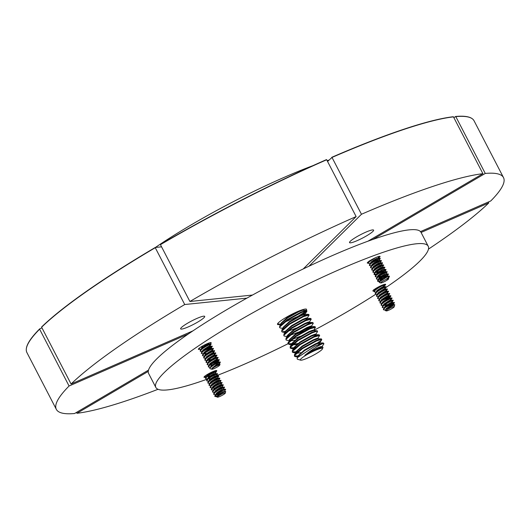 <?xml version="1.0" encoding="UTF-8"?>
<svg xmlns="http://www.w3.org/2000/svg" width="530" height="530" viewBox="0 0 530 530"><rect width="100%" height="100%" fill="white"/><g stroke="black" fill="none" stroke-linecap="round" stroke-linejoin="round"><path stroke-width="0.79" d="M366.555 235.857A13.548 1.954 152.6 0 0 373.604 230.133A13.548 1.954 152.6 0 0 356.591 236.877A13.548 1.954 152.6 0 0 349.542 242.601A13.548 1.954 152.6 0 0 366.555 235.857M197.65 322.121A13.548 1.954 152.6 0 0 204.699 316.397A13.548 1.954 152.6 0 0 187.686 323.148A13.548 1.954 152.6 0 0 180.637 328.872A13.548 1.954 152.6 0 0 197.65 322.121M199.889 349.21A7.181 1.04 -27.4 0 1 198.399 349.296A7.181 1.04 -27.4 0 1 202.135 346.262A7.181 1.04 -27.4 0 1 211.152 342.685A7.181 1.04 -27.4 0 1 210.191 343.877M206.104 376.976A7.181 1.04 -27.4 0 1 204.004 377.254A7.181 1.04 -27.4 0 1 207.74 374.22A7.181 1.04 -27.4 0 1 216.763 370.642A7.181 1.04 -27.4 0 1 216.273 371.431M368.224 263.085A7.181 1.04 -27.4 0 1 367.303 263.032A7.181 1.04 -27.4 0 1 371.04 259.998A7.181 1.04 -27.4 0 1 380.056 256.421A7.181 1.04 -27.4 0 1 378.38 258.143M374.18 290.963A7.181 1.04 -27.4 0 1 372.908 290.99A7.181 1.04 -27.4 0 1 376.644 287.956A7.181 1.04 -27.4 0 1 385.668 284.378A7.181 1.04 -27.4 0 1 383.25 286.598M428.22 246.245L420.999 232.319A153.395 22.161 152.6 0 0 228.39 308.718A153.395 22.161 152.6 0 0 148.625 373.504L155.84 387.43A153.395 22.161 -27.4 0 1 235.611 322.644A153.395 22.161 -27.4 0 1 428.22 246.245A153.395 22.161 -27.4 0 1 385.807 287.604M375.763 294.243A153.395 22.161 -27.4 0 1 348.449 311.031A153.395 22.161 -27.4 0 1 313.7 330.475M287.989 343.758A153.395 22.161 -27.4 0 1 216.598 375.657M207.343 379.109A153.395 22.161 -27.4 0 1 155.84 387.43M280.834 324.188A16.364 2.365 -27.4 0 1 277.501 324.367A16.364 2.365 -27.4 0 1 286.014 317.457A16.364 2.365 -27.4 0 1 306.559 309.308A16.364 2.365 -27.4 0 1 306.221 310.275M488.309 202.029L488.773 202.93A251.829 36.385 -27.4 0 1 428.459 249.126M488.773 202.93L421.078 232.465M372.915 239.427L485.261 173.436A251.829 36.385 -27.4 0 1 503.5 177.59A251.829 36.385 -27.4 0 1 490.773 200.95L420.502 231.603M485.261 173.436L455.807 116.613L453.786 117.501M308.944 266.232L361.46 214.259L332.005 157.436L327.573 161.484M361.46 214.259A251.829 36.385 -27.4 0 1 482.909 173.681L453.455 116.858A251.829 36.385 152.6 0 0 332.005 157.436L331.806 157.291C386.801 133.6 427.266 120.078 453.216 116.726M71.073 384.025A251.829 36.385 -27.4 0 1 184.718 304.531L155.263 247.709A251.829 36.385 152.6 0 0 41.618 327.202L71.073 384.025L192.92 330.872M189.899 301.49A251.829 36.385 -27.4 0 1 356.133 216.584L326.679 159.762A251.829 36.385 152.6 0 0 160.444 244.668L189.899 301.49L252.472 295.051M455.482 116.507L455.807 116.613A251.829 36.385 152.6 0 1 474.045 120.76L503.5 177.59M367.946 241.203L482.909 173.681M246.9 298.132L184.718 304.531M303.206 268.962L356.133 216.584M41.711 326.884L41.711 326.884A251.571 36.345 -27.4 0 1 155.217 247.49L161.564 246.821M453.13 116.752L453.455 116.858L453.13 116.752A251.571 36.345 -27.4 0 0 331.84 157.278M155.237 247.477L155.237 247.477C101.846 279.144 63.991 305.625 41.651 326.924M326.48 159.616L326.48 159.616A251.571 36.345 -27.4 0 0 160.424 244.429L160.424 244.429C215.067 212.643 270.426 184.36 326.493 159.603M158.059 389.285A251.829 36.385 -27.4 0 1 76.936 413.281L148.268 371.384M76.486 412.406L76.936 413.281M148.526 370.092L74.591 413.519A251.829 36.385 -27.4 0 1 56.346 409.372A251.829 36.385 -27.4 0 1 69.072 386.006L39.617 329.183A251.829 36.385 152.6 0 0 26.891 352.543L56.346 409.372M188.349 333.979L69.072 386.006M39.71 328.865L41.969 327.878M223.852 393.22A4.472 0.649 152.6 0 0 219.234 395.493A4.472 0.649 152.6 0 0 217.439 397.175A4.472 0.649 152.6 0 0 218.797 396.891A4.472 0.649 152.6 0 0 222.898 394.929A4.472 0.649 152.6 0 0 225.296 393.101A4.472 0.649 152.6 0 0 223.852 393.22M225.296 393.101L225.674 391.478L223.952 392.054C219.36 394.267 217.088 395.943 217.134 397.083L217.777 395.652L220.473 393.658L224.097 391.988M216.896 396.798L217.631 395.367L220.328 393.379L223.269 391.71L224.786 391.451M218.916 394.333L216.114 394.883M217.366 396.871L214.789 396.334A6.393 0.921 -27.4 0 1 214.776 396.314L216.611 393.406L222.249 389.742L223.587 389.205L225.528 389.292L224.634 391.226M219.95 393.618L216.425 394.618M215.71 394.505L216.465 393.121L219.162 391.133L222.103 389.464L223.62 389.205M216.2 394.625L214.352 394.565L213.61 394.062L215.445 391.16L222.421 386.96L224.521 387.331L223.474 388.98M214.544 392.26L215.299 390.875L218.002 388.887L220.937 387.218L222.454 386.96M215.034 392.379L213.186 392.319L212.444 391.816L213.623 389.649L216.982 386.92L221.156 384.449L216.836 386.642L214.14 388.629L213.378 390.014M213.994 388.013L212.623 388.139M211.278 389.57L213.12 386.668L218.757 383.005L220.096 382.468L222.037 382.547L221.143 384.488M212.212 387.768L212.974 386.383L215.67 384.396L218.612 382.726L220.129 382.468M212.709 387.887L210.854 387.827L210.112 387.317L211.954 384.422L218.93 380.222L221.03 380.593L219.977 382.243M211.053 385.522L211.808 384.137L214.504 382.15L217.446 380.48L218.963 380.222M211.543 385.641L209.694 385.582L208.952 385.072L210.788 382.176L217.764 377.976L219.864 378.347L218.817 379.997M209.887 383.276L210.642 381.892L213.345 379.904L216.28 378.234L217.797 377.976M210.377 383.395L208.528 383.336L207.786 382.826L209.628 379.93L216.604 375.73L218.698 376.101L217.651 377.751M208.721 381.03L209.482 379.646L212.179 377.658L215.12 375.989L216.637 375.73L211.947 378.182M209.218 381.15L207.362 381.09L206.62 380.58L208.462 377.685L215.438 373.484L217.532 373.855L216.485 375.505M207.561 378.784L208.316 377.4L211.013 375.412L213.954 373.743L215.471 373.484M208.052 378.904L206.196 378.844L205.454 378.334L207.296 375.439L214.272 371.238L216.373 371.609L215.326 373.259M206.395 376.538L207.15 375.154L210.874 372.537M221.335 393.379L220.096 393.903M223.713 391.849L222.149 392.657M221.302 384.727L216.604 387.165M216.73 378.374L215.167 379.182M210.768 378.612L209.337 379.029M215.564 376.128L214.001 376.936M214.398 373.882L212.835 374.69M210.635 375.651L208.025 376.505M206.885 376.658L204.507 376.452M205.614 377.718L210.284 374.094L216.127 371.292M205.6 378.619L206.74 376.962L210.43 374.372L216.373 371.609M206.779 379.964L211.45 376.34L217.293 373.537M206.766 380.865L207.899 379.208L211.596 376.618L217.532 373.855M207.945 382.209L212.616 378.586L218.459 375.783M207.932 383.11L209.065 381.454L212.762 378.864L218.698 376.101M209.105 384.455L213.782 380.832L219.619 378.029M209.098 385.356L210.231 383.707L213.928 381.11L219.864 378.347M210.271 386.701L214.941 383.077L220.785 380.275M210.258 387.602L211.39 385.953L215.087 383.356L221.03 380.593M211.437 388.947L216.107 385.323L221.951 382.521M213.875 390.133L211.437 389.875L212.556 388.199L216.253 385.601L222.189 382.839M212.596 391.193L217.273 387.569L221.295 385.416L223.203 384.793L222.308 386.734M212.59 392.094L213.722 390.444L217.419 387.847L223.355 385.085M213.762 393.439L218.44 389.815L224.276 387.013M213.756 394.34L214.888 392.69L218.579 390.093L224.521 387.331M216.028 371.609L209.178 375.16M214.928 395.685L219.599 392.061L225.442 389.258M214.769 396.308L214.776 396.314A6.393 0.921 -27.4 0 1 216.048 394.936L223.766 390.186L225.681 389.576M216.054 396.751L216.048 394.936M215.577 396.433L216.956 396.115M387.145 309.884A4.472 0.649 152.6 0 0 386.343 310.911A4.472 0.649 152.6 0 0 389.305 309.957A4.472 0.649 152.6 0 0 393.306 307.691A4.472 0.649 152.6 0 0 394.201 306.837A4.472 0.649 152.6 0 0 391.703 307.367A4.472 0.649 152.6 0 0 387.145 309.884M394.201 306.837L394.737 304.664L386.112 309.308L385.449 310.64L386.343 310.911M385.389 310.07L386.39 308.824C391.809 305.167 393.79 304.028 392.319 305.386M385.482 309.918L386.244 308.54C391.67 304.889 393.644 303.743 392.173 305.108L392.326 305.015M385.979 310.043L384.124 309.984L383.382 309.474L385.224 306.572C390.65 302.921 392.624 301.782 391.153 303.14L392.24 302.392M384.323 307.672L385.078 306.294C390.504 302.643 392.478 301.497 391.007 302.855L391.16 302.769M384.813 307.798L382.965 307.738L382.223 307.228L384.058 304.326C389.484 300.676 391.458 299.536 389.987 300.894M387.397 304.545L383.872 305.545M383.157 305.426L383.912 304.048C389.338 300.397 391.312 299.251 389.848 300.609M383.647 305.552L381.799 305.492L381.057 304.982L382.899 302.08C388.318 298.43 390.299 297.29 388.828 298.648M381.951 303.094L382.753 301.802C388.172 298.151 390.153 297.005 388.682 298.363L387.271 299.092M382.488 303.306L380.633 303.246L379.891 302.736L381.733 299.834C387.158 296.184 389.133 295.044 387.662 296.402M380.832 300.934L381.587 299.556C387.013 295.906 388.987 294.76 387.516 296.118M381.322 301.06L379.467 301L378.725 300.49L380.567 297.588C385.992 293.938 387.967 292.798 386.496 294.157M379.666 298.688L380.421 297.31C385.847 293.66 387.821 292.514 386.35 293.872M380.156 298.814L378.307 298.754L377.565 298.244L379.4 295.342C384.826 291.692 386.801 290.546 385.337 291.911M378.5 296.442L379.255 295.064C384.681 291.414 386.655 290.268 385.191 291.626M378.99 296.568L377.141 296.508L376.399 295.998L378.241 293.097C383.66 289.446 385.641 288.3 384.171 289.665M377.333 294.196L378.095 292.818C383.515 289.168 385.495 288.022 384.025 289.38M377.83 294.322L375.975 294.263L375.233 293.752L377.075 290.851C382.501 287.2 384.475 286.054 383.005 287.419L383.945 286.385M376.174 291.95L376.929 290.572C382.355 286.922 384.329 285.776 382.859 287.134M376.664 292.07L374.809 292.017L374.067 291.507L375.247 289.34L376.83 287.843M375.008 289.705L375.339 288.757M394.737 304.664L393.406 304.637M374.226 290.884L375.207 289.857C379.394 286.193 388.543 282.503 383.422 285.61M374.213 291.785L375.353 290.135C379.54 286.472 388.689 282.781 383.568 285.889M375.392 293.13L376.366 292.103C380.56 288.439 389.709 284.749 384.588 287.856M375.379 294.031L376.512 292.381C380.706 288.717 389.855 285.027 384.727 288.135L386.125 287.127L385.098 288.671M376.558 295.376L377.532 294.349C381.726 290.685 390.868 286.995 385.747 290.102M376.545 296.277L377.678 294.627C381.872 290.963 391.014 287.273 385.893 290.38M377.718 297.621L378.698 296.595C382.885 292.931 392.034 289.241 386.913 292.348M377.711 298.529L378.844 296.873C383.031 293.209 392.18 289.519 387.059 292.626M378.884 299.867L379.864 298.84C384.051 295.177 393.2 291.487 388.079 294.594M380.036 303.021L381.169 301.365C385.363 297.701 394.512 294.011 389.384 297.118L382.554 300.285M378.87 300.775L380.01 299.119C384.197 295.455 393.346 291.765 388.225 294.872M380.05 302.113L381.024 301.086C385.217 297.423 394.366 293.733 389.239 296.84M381.209 304.359L382.19 303.332C386.383 299.669 395.526 295.978 390.405 299.086L391.624 298.257M381.202 305.267L382.335 303.61C386.529 299.947 395.671 296.257 390.55 299.364M383.541 308.857L384.515 307.824C388.709 304.16 397.858 300.47 392.737 303.577L387.105 306.3M382.375 306.605L383.356 305.578C387.543 301.915 396.692 298.224 391.571 301.331M383.528 309.758L384.661 308.102C388.854 304.439 398.003 300.748 392.882 303.856L386.045 307.022M382.368 307.513L383.501 305.856C387.688 302.193 396.837 298.503 391.716 301.61M384.224 284.451L384.985 284.782L383.939 286.425M384.051 286.651L385.906 286.71L386.125 287.127M385.217 288.896L387.311 289.274L386.264 290.917M386.377 291.149L388.324 291.228L387.43 293.163M387.543 293.395L389.643 293.766L388.589 295.415M388.709 295.641L390.802 296.012L389.384 297.118M389.875 297.886L391.968 298.257L390.921 299.907M391.034 300.132L393.134 300.503L392.087 302.153M392.2 302.378L394.293 302.749L392.882 303.856M393.949 302.749L392.737 303.577M382.097 282.669A4.472 0.649 152.6 0 0 386.191 280.708A4.472 0.649 152.6 0 0 388.596 278.879A4.472 0.649 152.6 0 0 387.145 278.992A4.472 0.649 152.6 0 0 382.527 281.271A4.472 0.649 152.6 0 0 380.732 282.954A4.472 0.649 152.6 0 0 382.097 282.669M388.596 278.879L388.576 278.356A4.73 0.682 152.6 0 0 387.178 278.661A4.73 0.682 152.6 0 0 386.628 278.873L387.192 278.475C389.431 277.044 389.749 276.746 388.145 277.587M388.517 278.124L389.424 276.355A6.393 0.921 -27.4 0 0 389.424 276.203L389.424 276.203A6.393 0.921 -27.4 0 1 389.424 276.203L387.337 276.786L379.242 281.927L379.308 282.517L380.732 282.954M388.576 278.356L386.628 278.873M379.666 281.437L383.19 278.31L387.509 276.117L385.986 276.362L383.044 278.031L380.348 280.026L379.626 281.476M381.633 278.985L378.831 279.535M382.667 278.27L379.142 279.27M379.533 281.291L378.228 281.47L377.486 280.96L379.328 278.058L384.966 274.401L386.304 273.858L388.159 273.917L388.377 274.328L380.149 278.508M380.467 276.74L377.665 277.289M378.42 279.158L379.182 277.78L381.878 275.785L384.82 274.116L386.337 273.858M385.264 274.255L383.7 275.063M381.501 276.024L378.89 276.879M378.917 279.277L377.062 279.224L376.32 278.714L378.162 275.812L385.138 271.612L387.092 271.704L386.184 273.632M377.261 276.912L378.016 275.534L380.712 273.54L383.654 271.87L385.171 271.612L380.48 274.063M384.098 272.009L382.541 272.817M376.194 274.858L376.996 273.566L382.633 269.902L383.972 269.366L385.827 269.425L386.045 269.836L377.824 274.017M378.142 272.248L376.711 272.665M376.095 274.666L376.85 273.288L379.553 271.294L382.488 269.624L384.005 269.366M382.938 269.763L381.375 270.572M379.169 271.532L376.565 272.387M376.585 274.785L374.736 274.732L373.994 274.222L375.836 271.32L382.812 267.12L384.76 267.213L383.859 269.141M374.929 272.42L375.691 271.042L378.387 269.048L381.328 267.378L382.845 267.12M375.425 272.539L373.57 272.48L372.828 271.976L374.67 269.074L381.646 264.874L383.594 264.967L382.693 266.895M373.769 270.174L374.525 268.79L377.221 266.802L380.162 265.132L381.679 264.874M374.259 270.293L372.404 270.234L371.662 269.73L373.504 266.828L380.48 262.628L382.58 262.999L381.534 264.649M372.603 267.928L373.358 266.544L376.055 264.556L378.996 262.887L380.514 262.628M373.093 268.048L371.245 267.988L370.503 267.484L372.338 264.583L379.321 260.382L381.415 260.753L380.368 262.403M371.437 265.682L372.199 264.298L374.895 262.31L377.83 260.641L379.354 260.396M371.927 265.802L370.079 265.742L369.337 265.238L371.179 262.337L376.817 258.673L378.155 258.136L380.249 258.507L372 262.787M370.271 263.436L371.033 262.052L373.729 260.064L376.671 258.395L378.188 258.136M377.115 258.534L375.551 259.342M369.496 264.616L374.167 260.992L380.01 258.19M379.904 258.507L373.06 262.058M369.483 265.517L370.616 263.867L374.312 261.27L380.249 258.507M370.656 266.862L375.333 263.238L381.169 260.435M370.649 267.763L371.782 266.113L375.478 263.516L381.415 260.753M371.822 269.107L376.492 265.484L382.335 262.681M371.808 270.008L372.948 268.359L376.638 265.762L382.58 262.999M372.988 271.353L377.658 267.729L383.501 264.927M372.974 272.254L374.107 270.605L377.804 268.008L383.74 265.252M374.154 273.599L378.824 269.975L384.667 267.173M374.14 274.5L375.273 272.851L378.97 270.254L384.906 267.498M377.751 277.031L375.319 276.773L375.313 275.845L376.293 274.812L379.99 272.221L385.827 269.425M385.727 269.743L378.877 273.288M375.306 276.746L376.439 275.096L380.136 272.5L386.072 269.743M376.479 278.091L381.15 274.467L386.993 271.671M386.887 271.989L380.043 275.534M376.466 278.992L377.605 277.342L381.295 274.745L387.238 271.989M377.645 280.337L382.315 276.713L388.159 273.917M377.632 281.238L378.764 279.588L382.461 276.991L388.397 274.235M370.768 263.556L368.913 263.496L368.171 262.993L369.304 261.336L371.192 259.905M368.317 263.271L369.45 261.621L375.571 257.653M376.075 274.222L374.107 274.341M379.566 280.966L377.599 281.079M389.411 276.19L387.47 276.103M218.797 366.005A4.472 0.649 152.6 0 0 219.692 365.143A4.472 0.649 152.6 0 0 217.194 365.68A4.472 0.649 152.6 0 0 212.636 368.191A4.472 0.649 152.6 0 0 211.828 369.218A4.472 0.649 152.6 0 0 214.796 368.27A4.472 0.649 152.6 0 0 218.797 366.005M219.692 365.143L220.01 364.17L219.433 364.057M219.009 364.991C220.871 363.421 219.374 363.984 214.531 366.667A4.73 0.682 152.6 0 0 212.344 368.032A4.73 0.682 152.6 0 0 211.96 368.324L218.453 362.792C220.811 361.811 220.977 361.977 218.95 363.288M218.804 363.01C221.355 361.115 219.851 361.672 214.286 364.667L209.8 368.005L209.867 368.622L211.828 369.218M214.531 366.667C219.016 364.064 220.301 363.447 218.393 364.819M211.96 368.324L212.311 367.972C217.737 364.322 219.718 363.183 218.247 364.541M217.081 362.295C218.552 360.937 216.571 362.076 211.152 365.726L210.476 367.277L211.298 366.011C216.717 362.361 218.698 361.215 217.227 362.573L218.314 361.824M210.887 367.23L209.032 367.171L208.29 366.667L210.132 363.766C215.558 360.115 217.532 358.969 216.061 360.327M209.231 364.865L209.986 363.481C215.412 359.83 217.386 358.691 215.915 360.049M209.721 364.984L207.866 364.925L207.124 364.415L208.966 361.52C214.392 357.869 216.366 356.723 214.895 358.081M208.065 362.619L208.82 361.235C214.246 357.584 216.22 356.445 214.749 357.803M206.998 360.566L207.806 359.274C213.226 355.623 215.206 354.477 213.736 355.835M206.899 360.374L207.661 358.989C213.08 355.339 215.061 354.192 213.59 355.557M207.389 360.493L205.541 360.433L204.799 359.923L206.64 357.028C212.06 353.377 214.04 352.231 212.57 353.589M205.733 358.128L206.495 356.743C211.914 353.093 213.895 351.947 212.424 353.311M206.23 358.247L204.375 358.187L203.633 357.677L205.474 354.782C210.9 351.132 212.874 349.985 211.404 351.344M204.573 355.882L205.329 354.497C210.755 350.847 212.729 349.701 211.258 351.065L209.847 351.787M205.064 356.001L203.215 355.941L202.473 355.431L204.308 352.536C209.734 348.886 211.708 347.74 210.238 349.098M203.407 353.636L204.163 352.251C209.589 348.601 211.563 347.455 210.092 348.819M203.898 353.755L202.049 353.695L201.307 353.185L203.149 350.29C208.568 346.64 210.549 345.494 209.078 346.852L210.165 346.103M202.241 351.39L203.003 350.005C208.423 346.355 210.403 345.209 208.933 346.574M202.738 351.509L200.883 351.45L200.141 350.94L201.983 348.044C207.409 344.394 209.383 343.248 207.912 344.606M201.075 349.144L201.837 347.759C207.263 344.109 209.237 342.963 207.767 344.328M212.437 364.693L209.635 365.243M211.139 359.486L207.621 360.486M206.614 353.464L203.811 354.007M203.123 346.726L200.486 347.296M200.3 350.323L201.274 349.29C205.468 345.626 214.617 341.936 209.489 345.043M208.959 343.844L211.053 344.215L210.006 345.865M200.287 351.224L201.42 349.568C205.614 345.911 214.763 342.214 209.635 345.322M201.46 352.569L202.44 351.536C206.634 347.872 215.776 344.182 210.655 347.289L205.024 350.012M210.125 346.09L212.219 346.461L211.172 348.111M201.453 353.47L202.586 351.814C206.779 348.157 215.922 344.46 210.801 347.567L203.97 350.741M202.626 354.815L203.606 353.782C207.793 350.118 216.942 346.428 211.821 349.535M211.285 348.336L213.385 348.707L212.338 350.356M202.619 355.716L203.752 354.06C207.939 350.403 217.088 346.706 211.967 349.813M203.792 357.061L204.765 356.027C208.959 352.364 218.108 348.674 212.987 351.781M212.451 350.582L214.544 350.953L213.497 352.602M203.778 357.962L204.911 356.306C209.105 352.649 218.254 348.952 213.133 352.059M204.958 359.307L205.931 358.273C210.125 354.61 219.274 350.92 214.147 354.027M213.617 352.828L215.71 353.199L214.663 354.848M204.944 360.208L206.077 358.558C210.271 354.895 219.413 351.198 214.292 354.305M208.555 362.739L206.124 362.48L206.117 361.553L207.097 360.519C211.291 356.856 220.434 353.166 215.312 356.273M214.782 355.074L216.876 355.444L215.829 357.094M206.11 362.454L207.243 360.804C211.43 357.141 220.579 353.444 215.458 356.551M207.283 363.799L208.263 362.765C212.451 359.101 221.6 355.411 216.478 358.518M215.942 357.319L218.042 357.69L216.995 359.34M207.27 364.7L208.409 363.05C212.596 359.386 221.745 355.69 216.624 358.797M208.449 366.044L209.423 365.011C213.617 361.347 222.766 357.657 217.644 360.764M217.108 359.565L219.201 359.936L218.155 361.586M208.436 366.945L209.569 365.296C213.762 361.632 222.911 357.935 217.784 361.043L210.953 364.216M207.972 343.367L203.195 345.659M201.572 349.263L199.717 349.204L198.962 348.442M199.121 348.978L199.704 347.839M203.05 351.039L202.367 351.231M210.807 363.931L209.602 364.315M211.821 366.23L210.768 366.561M211.053 366.806L210.516 366.952M218.274 361.811L220.367 362.182L219.321 363.832M214.286 364.667A6.393 0.921 -27.4 0 1 218.453 362.792M300.57 360.161L297.284 359.161L297.125 357.823L314.714 346.275A15.979 2.305 -27.4 0 1 322.79 343.566C317.834 345.765 311.839 349.681 304.796 355.319A12.958 1.875 -27.4 0 1 313.508 350.608L321.399 347.051L323.008 347.283L322.512 348.786A12.495 1.802 152.6 0 0 321.551 348.29A12.495 1.802 152.6 0 0 307.884 354.106A12.495 1.802 152.6 0 0 300.57 360.161A12.495 1.802 152.6 0 0 301.292 360.188A12.495 1.802 152.6 0 0 313.376 355.246A12.495 1.802 152.6 0 0 322.512 348.786M304.796 355.319C311.68 350.734 317.125 347.806 321.134 346.541L322.233 346.945M298.145 356.65L298.496 355.756L304.538 350.648L315.668 344.374L319.279 342.963L323.3 342.95L323.817 343.943L321.942 346.766M320.16 342.936L318.417 344.546M300.841 352.635L297.211 353.265M298.099 356.697L297.906 355.915L304.273 350.138L315.403 343.864L319.014 342.453L320.12 342.857M296.058 352.755L296.383 351.668L302.418 346.567L313.548 340.293L317.828 338.769L321.518 338.995L321.677 339.889L317.516 342.963M296.051 352.761L295.793 351.834L302.153 346.057L313.283 339.783L316.9 338.372L317.775 338.345L318.04 338.856M315.926 334.768L315.661 334.258L314.78 334.284L311.17 335.702L300.04 341.969L293.673 347.753L293.938 348.674L294.263 347.587L300.305 342.479L311.435 336.212L315.708 334.688L315.847 335.04L314.184 336.384M296.608 344.467L292.229 344.964M297.893 343.473L292.712 344.586M313.767 330.607L312.667 330.203L309.05 331.614L297.92 337.888L291.56 343.665L291.593 344.149L291.818 344.593L292.149 343.506L298.185 338.398L309.315 332.125L313.594 330.601L317.284 330.826L317.463 331.694L315.595 334.51M294.494 340.379L290.115 340.883M291.632 344.235L289.393 344.493L287.85 343.493L290.029 339.419L296.071 334.311L307.201 328.043L311.474 326.52L311.613 326.871L309.951 328.216M289.532 340.174L289.44 339.584L295.806 333.801L306.936 327.533L310.547 326.122L311.428 326.096L311.693 326.606M311.196 326.546L304.28 330.78L295.627 334.609M287.591 336.418L287.916 335.338L293.951 330.23L305.081 323.956L309.361 322.439L309.493 322.79L307.837 324.128M287.412 336.093L287.326 335.497L293.686 329.72L304.816 323.446L308.433 322.035L309.308 322.008L309.573 322.518M285.233 336.325L283.881 335.834L283.941 334.046L285.796 331.25L291.838 326.149L302.968 319.875L307.241 318.351L307.38 318.702L305.717 320.047M285.299 332.005L285.206 331.416L291.573 325.639L302.703 319.365L306.313 317.954L307.195 317.927L307.46 318.437M283.119 332.244L281.768 331.753L281.827 329.965L283.683 327.169L289.718 322.061L300.848 315.794L305.128 314.27L305.26 314.621L303.604 315.966M283.179 327.924L283.093 327.335L289.453 321.551L300.583 315.284L304.2 313.866L305.075 313.839L305.34 314.35M280.999 328.163L279.648 327.673L279.707 325.877L281.562 323.088L287.604 317.98L298.735 311.706L302.345 310.295L306.366 310.282L306.963 310.924L302.703 314.383M302.57 309.686L303.18 310.189M295.091 349.184L294.349 349.051M286.624 332.847L285.882 332.714M281.066 323.843L280.973 323.247L287.339 317.47L298.218 311.309M313.508 350.608L322.657 346.958M314.714 346.275L323.3 342.95M299.364 355.564L298.469 355.802M297.906 355.935L294.395 355.968M322.79 343.566L323.896 343.592M297.986 356.485L295.74 356.743L294.468 356.253L294.441 355.69L302.365 348.72L316.171 341.148L320.67 339.485L321.783 339.505M279.707 325.877L287.286 319.623L301.093 312.051L306.366 310.282M306.598 310.792L297.979 316.37L284.464 322.26M279.648 327.673L279.621 327.103L287.551 320.133L301.358 312.561L305.85 310.898L306.963 310.918M281.827 329.965L289.4 323.711L303.206 316.132L308.818 314.495L308.997 315.357L307.128 318.179M281.768 331.753L281.741 331.184L289.665 324.221L303.471 316.642L309.076 315.005M283.941 334.046L291.52 327.792L305.326 320.219L310.931 318.576L311.11 319.444L309.242 322.26M285.206 331.429L282.854 331.734M283.881 335.834L283.855 335.271L291.785 328.302L305.591 320.729L311.196 319.087M296.349 328.024L287.373 331.442M287.353 340.412L286.001 339.922L286.061 338.133L293.633 331.873L307.44 324.3L311.938 322.637L312.713 322.531L313.316 323.174L311.362 326.348M289.221 335.02L287.883 335.384M286.001 339.922L285.975 339.352L293.898 332.383L307.705 324.81L312.203 323.148L313.316 323.174M298.463 332.105L289.486 335.53M288.174 342.214L295.753 335.96L309.56 328.388L315.165 326.745L315.343 327.613L313.475 330.428M288.115 344.003L288.088 343.44L296.018 336.47L309.825 328.898L315.43 327.255M300.583 336.192L291.606 339.611M290.301 339.968L289.705 340.108M293.752 348.316L291.586 348.581L290.235 348.091L290.294 346.295L297.867 340.041L311.673 332.469L316.947 330.7M293.454 343.188L292.116 343.553M291.553 343.685L288.048 343.718M290.235 348.091L290.208 347.521L298.132 340.551L311.938 332.979L316.436 331.316L317.549 331.336M292.414 344.056L291.818 344.195M295.866 352.397L293.627 352.662L292.348 352.172L292.408 350.383L299.987 344.129L313.793 336.55L318.291 334.894L319.067 334.781L319.663 335.424L317.709 338.597M295.574 347.269L294.236 347.634M293.673 347.766L290.162 347.799M292.348 352.172L292.322 351.602L300.252 344.639L314.058 337.06L319.663 335.424M294.534 348.137L293.938 348.276M294.468 356.253L294.528 354.464L302.1 348.21L315.906 340.638L321.18 338.869M297.688 351.35L296.349 351.721M295.786 351.847L292.282 351.887M296.648 352.218L296.051 352.357M278.886 324.075L277.621 323.717M155.449 247.45A136.521 19.723 -27.4 0 1 191.41 224.753A136.521 19.723 -27.4 0 1 312.826 165.691M327.156 160.676A136.521 19.723 -27.4 0 1 328.978 160.093M474.045 120.76C471.978 116.978 465.817 115.547 455.575 116.481M39.644 328.911C28.812 339.816 24.559 347.693 26.891 352.543M217.439 397.175L217.088 397.069M221.262 384.714L223.117 384.767M224.753 391.451L225.674 391.478M373.65 289.771L375.498 289.824M390.782 296.111L389.755 297.661M394.274 302.849L393.247 304.399M379.063 256.361L378.036 257.911M380.229 258.607L379.202 260.157M386.045 269.836L385.025 271.386M388.377 274.328L387.35 275.878M378.228 281.47L380.083 281.523M369.35 260.826L368.33 262.37M376.333 274.302L375.313 275.845M379.831 281.039L379.242 281.927M209.33 342.877L208.86 343.592M207.137 360.009L206.117 361.553M210.635 366.747L209.8 368.005M295.74 356.743L297.986 356.809M321.677 339.889L319.828 342.678M293.627 352.662L296.038 352.728M291.507 348.574L293.925 348.647M289.393 344.493L291.805 344.56M287.273 340.412L289.334 340.465M285.16 336.325L287.22 336.384M283.04 332.244L285.458 332.31M280.92 328.156L282.987 328.216M306.863 311.302L305.008 314.091M278.806 324.075L280.867 324.135M303.24 309.487L303.001 309.845M298.496 355.756L297.125 357.823M296.383 351.668L294.528 354.464M294.263 347.587L292.408 350.383M315.708 334.688L319.067 334.781M292.149 343.506L290.294 346.295M311.474 326.52L314.833 326.619M287.916 335.338L286.061 338.133M309.361 322.439L312.713 322.531M307.241 318.351L310.6 318.45M305.128 314.27L308.48 314.363"/></g></svg>
